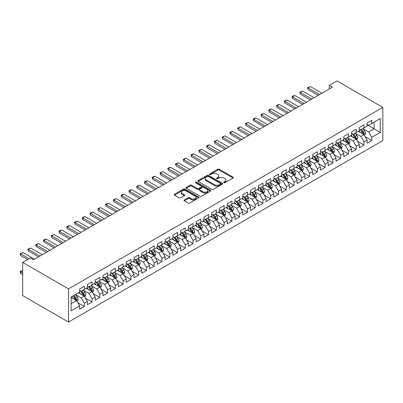 <?xml version="1.0" encoding="UTF-8"?>
<svg xmlns="http://www.w3.org/2000/svg" width="403" height="403" viewBox="0 0 403 403"><rect width="100%" height="100%" fill="white"/><g stroke="black" fill="none" stroke-linecap="round" stroke-linejoin="round"><path stroke-width="0.6" d="M223.846 182.72A0.756 0.438 0 0 0 224.914 182.72L233.015 178.04A1.078 0.625 0 0 0 233.332 177.602A1.078 0.625 0 0 0 233.015 177.164L219.287 169.235A1.078 0.625 0 0 0 217.766 169.235L209.661 173.915A0.756 0.438 0 0 0 209.439 174.222A0.756 0.438 0 0 0 209.661 174.529A0.756 0.438 0 0 0 210.729 174.529L211.776 173.925A3.451 1.995 0 0 1 216.658 173.925L217.801 174.585A3.451 1.995 0 0 1 218.814 175.995A3.451 1.995 0 0 1 217.801 177.406L216.754 178.01A0.756 0.438 0 0 0 216.532 178.317A0.756 0.438 0 0 0 216.754 178.625A0.756 0.438 0 0 0 217.822 178.625L218.869 178.02A3.451 1.995 0 0 1 223.751 178.02L224.894 178.68A3.451 1.995 0 0 1 225.907 180.091A3.451 1.995 0 0 1 224.894 181.496L223.846 182.106A0.756 0.438 0 0 0 223.625 182.413A0.756 0.438 0 0 0 223.846 182.72L223.846 182.106M184.287 199.969A1.078 0.625 0 0 0 183.97 200.407A1.078 0.625 0 0 0 184.287 200.845L188.141 203.072A1.078 0.625 0 0 0 189.662 203.072L198.664 197.873A1.078 0.625 0 0 0 198.976 197.435A1.078 0.625 0 0 0 198.664 196.996L184.937 189.072A1.078 0.625 0 0 0 183.41 189.072L174.413 194.266A1.078 0.625 0 0 0 174.096 194.704A1.078 0.625 0 0 0 174.413 195.148L179.063 197.833A1.078 0.625 0 0 0 180.589 197.833L184.438 195.606A1.078 0.625 0 0 0 184.755 195.168A1.078 0.625 0 0 0 184.438 194.73L182.136 193.395A2.886 1.667 0 0 1 181.29 192.216A2.886 1.667 0 0 1 183.068 190.679A2.886 1.667 0 0 1 186.211 191.042L195.248 196.256A2.886 1.667 0 0 1 196.095 197.435A2.886 1.667 0 0 1 194.311 198.976A2.886 1.667 0 0 1 191.168 198.614L189.662 197.742A1.078 0.625 0 0 0 188.141 197.742L184.287 199.969L184.287 200.845L188.141 198.639L188.141 197.742M22.689 262.408L68.525 288.87L68.525 322.062L22.689 295.601L22.689 262.408L30.457 257.925L33.565 259.718L332.354 87.214L329.246 85.421L329.246 89.008M329.246 85.421L337.014 80.938L382.85 107.4L68.525 288.87M211.852 189.38A1.078 0.625 0 0 0 213.378 189.38L222.375 184.181A1.078 0.625 0 0 0 222.693 183.743A1.078 0.625 0 0 0 222.375 183.305L208.653 175.381A1.078 0.625 0 0 0 207.127 175.381L198.13 180.574A1.078 0.625 0 0 0 197.813 181.012A1.078 0.625 0 0 0 198.13 181.456L211.852 189.38M195.798 182.881A0.756 0.438 0 0 1 196.563 182.987L196.563 182.091L210.522 190.151A1.078 0.625 0 0 1 210.834 190.589A1.078 0.625 0 0 1 210.522 191.027L201.52 196.226A1.078 0.625 0 0 1 199.999 196.226L186.272 188.302L186.272 187.42A1.078 0.625 0 0 0 185.954 187.858A1.078 0.625 0 0 0 186.272 188.302M186.272 187.42L190.12 185.194A1.078 0.625 0 0 1 191.647 185.194L197.213 188.408A1.078 0.625 0 0 0 198.739 188.408L201.293 186.937A1.078 0.625 0 0 0 201.611 186.493A1.078 0.625 0 0 0 201.293 186.055L195.495 182.71A0.756 0.438 0 0 1 195.279 182.403A0.756 0.438 0 0 1 195.742 182A0.756 0.438 0 0 1 196.563 182.091M68.525 322.062L382.85 140.592L382.85 107.4M367.078 124.759L374.07 128.794L374.07 122.154L380.286 118.568L371.742 123.499L371.742 120.316L367.078 123.006L367.078 126.194L363.969 127.988L363.969 124.804L359.31 127.494L359.31 130.678L356.202 132.471L356.202 129.287L351.542 131.977L351.542 135.161L348.434 136.96L348.434 133.771L343.774 136.466L343.774 139.65L340.666 141.443L340.666 138.259L336.006 140.949L336.006 144.133L332.898 145.926L332.898 142.743L328.233 145.433L328.233 148.616L325.13 150.415L325.13 147.226L320.466 149.921L320.466 153.105L317.357 154.898L317.357 151.714L312.698 154.404L312.698 157.588L309.59 159.381L309.59 156.198L304.93 158.888L304.93 162.077L301.822 163.87L301.822 160.686L297.162 163.376L297.162 166.56L294.054 168.353L294.054 165.17L289.394 167.86L289.394 171.043L286.286 172.842L286.286 169.653L281.621 172.348L281.621 175.532L278.513 177.325L278.513 174.141L273.854 176.831L273.854 180.015L270.745 181.808L270.745 178.625L266.086 181.315L266.086 184.498L262.978 186.297L262.978 183.108L258.318 185.803L258.318 188.987L255.21 190.78L255.21 187.596L250.55 190.287L250.55 193.47L247.442 195.264L247.442 192.08L242.777 194.77L242.777 197.959L239.674 199.752L239.674 196.568L235.009 199.258L235.009 202.442L231.901 204.235L231.901 201.052L227.242 203.742L227.242 206.925L224.133 208.719L224.133 205.535L219.474 208.23L219.474 211.414L216.366 213.207L216.366 210.023L211.706 212.713L211.706 215.897L208.598 217.691L208.598 214.507L203.933 217.197L203.933 220.381L200.83 222.179L200.83 218.99L196.165 221.685L196.165 224.869L193.057 226.662L193.057 223.479L188.397 226.169L188.397 229.352L185.289 231.146L185.289 227.962L180.63 230.652L180.63 233.841L177.522 235.634L177.522 232.45L172.862 235.14L172.862 238.324L169.754 240.117L169.754 236.934L165.094 239.624L165.094 242.808L161.986 244.601L161.986 241.417L157.321 244.112L157.321 247.296L154.213 249.089L154.213 245.906L149.553 248.596L149.553 251.779L146.445 253.573L146.445 250.389L141.785 253.079L141.785 256.263L138.677 258.061L138.677 254.872L134.018 257.567L134.018 260.751L130.91 262.544L130.91 259.361L126.25 262.051L126.25 265.234L123.142 267.028L123.142 263.844L118.477 266.534L118.477 269.723L115.374 271.516L115.374 268.333L110.709 271.023L110.709 274.206L107.601 276L107.601 272.816L102.941 275.506L102.941 278.69L99.833 280.483L99.833 277.299L95.173 279.989L95.173 283.178L92.065 284.971L92.065 281.788L87.406 284.478L87.406 287.661L84.298 289.455L84.298 286.271L79.638 288.961L79.638 292.145L71.089 297.082L71.089 310.894L79.638 305.963L76.53 300.578L71.089 297.439M380.286 118.568L380.286 132.38L371.742 137.317L368.634 131.932L363.002 128.683M365.178 136.713L371.742 140.501L371.742 137.317M371.742 140.501L367.078 143.191L367.078 140.007L363.969 141.801L360.866 136.421L355.234 133.166M357.406 141.196L363.969 144.984L363.969 141.801M363.969 144.984L359.31 147.679L359.31 144.491L356.202 146.289L353.093 140.904L347.462 137.655M349.638 145.679L356.202 149.473L356.202 146.289M356.202 149.473L351.542 152.163L351.542 148.979L348.434 150.772L345.326 145.387L339.694 142.138M341.87 150.168L348.434 153.956L348.434 150.772M348.434 153.956L343.774 156.646L343.774 153.462L340.666 155.256L337.558 149.876L331.926 146.621M334.102 154.651L340.666 158.439L340.666 155.256M340.666 158.439L336.006 161.135L336.006 157.951L332.898 159.744L329.79 154.359L324.158 151.11M326.334 159.135L332.898 162.928L332.898 159.744M332.898 162.928L328.233 165.618L328.233 162.434L325.13 164.228L322.022 158.847L316.39 155.593M318.561 163.623L325.13 167.411L325.13 164.228M325.13 167.411L320.466 170.101L320.466 166.918L317.357 168.711L314.254 163.331L308.617 160.077M310.794 168.106L317.357 171.9L317.357 168.711M317.357 171.9L312.698 174.59L312.698 171.406L309.59 173.199L306.481 167.814L300.85 164.565M303.026 172.595L309.59 176.383L309.59 173.199M309.59 176.383L304.93 179.073L304.93 175.889L301.822 177.683L298.714 172.303L293.082 169.048M295.258 177.078L301.822 180.866L301.822 177.683M301.822 180.866L297.162 183.561L297.162 180.373L294.054 182.171L290.946 176.786L285.314 173.537M287.49 181.562L294.054 185.355L294.054 182.171M294.054 185.355L289.394 188.045L289.394 184.861L286.286 186.654L283.178 181.269L277.546 178.02M279.722 186.05L286.286 189.838L286.286 186.654M286.286 189.838L281.621 192.528L281.621 189.345L278.513 191.138L275.41 185.758L269.773 182.504M271.949 190.533L278.513 194.322L278.513 191.138M278.513 194.322L273.854 197.017L273.854 193.828L270.745 195.626L267.637 190.241L262.005 186.992M264.182 195.017L270.745 198.81L270.745 195.626M270.745 198.81L266.086 201.5L266.086 198.316L262.978 200.11L259.87 194.73L254.238 191.475M256.414 199.505L262.978 203.293L262.978 200.11M262.978 203.293L258.318 205.983L258.318 202.8L255.21 204.593L252.102 199.213L246.47 195.959M248.646 203.989L255.21 207.782L255.21 204.593M255.21 207.782L250.55 210.472L250.55 207.288L247.442 209.081L244.334 203.696L238.702 200.447M240.878 208.477L247.442 212.265L247.442 209.081M247.442 212.265L242.777 214.955L242.777 211.771L239.674 213.565L236.566 208.185L230.934 204.931M233.105 212.96L239.674 216.749L239.674 213.565M239.674 216.749L235.009 219.444L235.009 216.255L231.901 218.048L228.793 212.668L223.161 209.419M225.337 217.444L231.901 221.237L231.901 218.048M231.901 221.237L227.242 223.927L227.242 220.743L224.133 222.537L221.025 217.152L215.393 213.902M217.57 221.932L224.133 225.72L224.133 222.537M224.133 225.72L219.474 228.41L219.474 225.227L216.366 227.02L213.258 221.64L207.626 218.386M209.802 226.415L216.366 230.204L216.366 227.02M216.366 230.204L211.706 232.899L211.706 229.71L208.598 231.508L205.49 226.123L199.858 222.874M202.034 230.899L208.598 234.692L208.598 231.508M208.598 234.692L203.933 237.382L203.933 234.198L200.83 235.992L197.722 230.612L192.09 227.357M194.261 235.387L200.83 239.175L200.83 235.992M200.83 239.175L196.165 241.865L196.165 238.682L193.057 240.475L189.954 235.095L184.317 231.841M186.493 239.871L193.057 243.664L193.057 240.475M193.057 243.664L188.397 246.354L188.397 243.17L185.289 244.964L182.181 239.578L176.549 236.329M178.725 244.359L185.289 248.147L185.289 244.964M185.289 248.147L180.63 250.837L180.63 247.654L177.522 249.447L174.413 244.067L168.781 240.813M170.958 248.842L177.522 252.631L177.522 249.447M177.522 252.631L172.862 255.321L172.862 252.137L169.754 253.93L166.646 248.55L161.014 245.296M163.19 253.326L169.754 257.119L169.754 253.93M169.754 257.119L165.094 259.809L165.094 256.625L161.986 258.419L158.878 253.034L153.246 249.784M155.422 257.814L161.986 261.602L161.986 258.419M161.986 261.602L157.321 264.292L157.321 261.109L154.213 262.902L151.11 257.522L145.478 254.268M147.649 262.298L154.213 266.086L154.213 262.902M154.213 266.086L149.553 268.781L149.553 265.592L146.445 267.39L143.337 262.005L137.705 258.756M139.881 266.781L146.445 270.574L146.445 267.39M146.445 270.574L141.785 273.264L141.785 270.081L138.677 271.874L135.569 266.494L129.937 263.24M132.113 271.269L138.677 275.058L138.677 271.874M138.677 275.058L134.018 277.748L134.018 274.564L130.91 276.357L127.801 270.977L122.169 267.723M124.346 275.753L130.91 279.546L130.91 276.357M130.91 279.546L126.25 282.236L126.25 279.052L123.142 280.846L120.034 275.461L114.402 272.211M116.578 280.241L123.142 284.029L123.142 280.846M123.142 284.029L118.477 286.719L118.477 283.536L115.374 285.329L112.266 279.949L106.634 276.695M108.805 284.725L115.374 288.513L115.374 285.329M115.374 288.513L110.709 291.203L110.709 288.019L107.601 289.812L104.498 284.432L98.861 281.178M101.037 289.208L107.601 293.001L107.601 289.812M107.601 293.001L102.941 295.691L102.941 292.507L99.833 294.301L96.725 288.916L91.093 285.667M93.269 293.696L99.833 297.485L99.833 294.301M99.833 297.485L95.173 300.175L95.173 296.991L92.065 298.784L88.957 293.404L83.325 290.15M85.501 298.18L92.065 301.968L92.065 298.784M92.065 301.968L87.406 304.663L87.406 301.474L84.298 303.273L81.189 297.888L75.557 294.638M77.734 302.663L84.298 306.456L84.298 303.273M84.298 306.456L79.638 309.146L79.638 305.963M79.638 290.351L81.189 291.248L84.298 289.455M71.089 303.721L76.53 300.578M87.406 285.868L88.957 286.765L92.065 284.971M81.189 297.888L84.298 296.094L78.55 292.774M87.406 301.474L84.298 296.094M95.173 281.385L96.725 282.281L99.833 280.483M88.957 293.404L92.065 291.611L86.318 288.291M95.173 296.991L92.065 291.611M102.941 276.896L104.498 277.793L107.601 276M96.725 288.916L99.833 287.122L94.085 283.803M102.941 292.507L99.833 287.122M110.709 272.413L112.266 273.31L115.374 271.516M104.498 284.432L107.601 282.639L101.853 279.319M110.709 288.019L107.601 282.639M118.477 267.924L120.034 268.821L123.142 267.028M112.266 279.949L115.374 278.151L109.621 274.836M118.477 283.536L115.374 278.151M126.25 263.441L127.801 264.338L130.91 262.544M120.034 275.461L123.142 273.667L117.394 270.348M126.25 279.052L123.142 273.667M134.018 258.958L135.569 259.854L138.677 258.061M127.801 270.977L130.91 269.184L125.162 265.864M134.018 274.564L130.91 269.184M141.785 254.469L143.337 255.366L146.445 253.573M135.569 266.494L138.677 264.695L132.93 261.376M141.785 270.081L138.677 264.695M149.553 249.986L151.11 250.883L154.213 249.089M143.337 262.005L146.445 260.212L140.697 256.892M149.553 265.592L146.445 260.212M157.321 245.503L158.878 246.399L161.986 244.601M151.11 257.522L154.213 255.729L148.465 252.409M157.321 261.109L154.213 255.729M165.094 241.014L166.646 241.911L169.754 240.117M158.878 253.034L161.986 251.24L156.233 247.921M165.094 256.625L161.986 251.24M172.862 236.531L174.413 237.427L177.522 235.634M166.646 248.55L169.754 246.757L164.006 243.437M172.862 252.137L169.754 246.757M180.63 232.042L182.181 232.944L185.289 231.146M174.413 244.067L177.522 242.268L171.774 238.954M180.63 247.654L177.522 242.268M188.397 227.559L189.954 228.456L193.057 226.662M182.181 239.578L185.289 237.785L179.542 234.465M188.397 243.17L185.289 237.785M196.165 223.076L197.722 223.972L200.83 222.179M189.954 235.095L193.057 233.302L187.309 229.982M196.165 238.682L193.057 233.302M203.933 218.587L205.49 219.484L208.598 217.691M197.722 230.612L200.83 228.813L195.077 225.494M203.933 234.198L200.83 228.813M211.706 214.104L213.258 215.001L216.366 213.207M205.49 226.123L208.598 224.33L202.85 221.01M211.706 229.71L208.598 224.33M219.474 209.62L221.025 210.517L224.133 208.719M213.258 221.64L216.366 219.847L210.618 216.527M219.474 225.227L216.366 219.847M227.242 205.132L228.793 206.029L231.901 204.235M221.025 217.152L224.133 215.358L218.386 212.038M227.242 220.743L224.133 215.358M235.009 200.649L236.566 201.545L239.674 199.752M228.793 212.668L231.901 210.875L226.154 207.555M235.009 216.255L231.901 210.875M242.777 196.16L244.334 197.062L247.442 195.264M236.566 208.185L239.674 206.391L233.921 203.072M242.777 211.771L239.674 206.391M250.55 191.677L252.102 192.574L255.21 190.78M244.334 203.696L247.442 201.903L241.689 198.583M250.55 207.288L247.442 201.903M258.318 187.194L259.87 188.09L262.978 186.297M252.102 199.213L255.21 197.42L249.462 194.1M258.318 202.8L255.21 197.42M266.086 182.705L267.637 183.602L270.745 181.808M259.87 194.73L262.978 192.931L257.23 189.617M266.086 198.316L262.978 192.931M273.854 178.222L275.41 179.118L278.513 177.325M267.637 190.241L270.745 188.448L264.998 185.128M273.854 193.828L270.745 188.448M281.621 173.738L283.178 174.635L286.286 172.842M275.41 185.758L278.513 183.964L272.766 180.645M281.621 189.345L278.513 183.964M289.394 169.25L290.946 170.147L294.054 168.353M283.178 181.269L286.286 179.476L280.533 176.156M289.394 184.861L286.286 179.476M297.162 164.767L298.714 165.663L301.822 163.87M290.946 176.786L294.054 174.993L288.306 171.673M297.162 180.373L294.054 174.993M304.93 160.278L306.481 161.18L309.59 159.381M298.714 172.303L301.822 170.509L296.074 167.19M304.93 175.889L301.822 170.509M312.698 155.795L314.254 156.691L317.357 154.898M306.481 167.814L309.59 166.021L303.842 162.701M312.698 171.406L309.59 166.021M320.466 151.311L322.022 152.208L325.13 150.415M314.254 163.331L317.357 161.538L311.61 158.218M320.466 166.918L317.357 161.538M328.233 146.823L329.79 147.72L332.898 145.926M322.022 158.847L325.13 157.049L319.377 153.734M328.233 162.434L325.13 157.049M336.006 142.34L337.558 143.236L340.666 141.443M329.79 154.359L332.898 152.566L327.15 149.246M336.006 157.951L332.898 152.566M343.774 137.856L345.326 138.753L348.434 136.96M337.558 149.876L340.666 148.082L334.918 144.763M343.774 153.462L340.666 148.082M351.542 133.368L353.093 134.264L356.202 132.471M345.326 145.387L348.434 143.594L342.686 140.274M351.542 148.979L348.434 143.594M359.31 128.884L360.866 129.781L363.969 127.988M353.093 140.904L356.202 139.111L350.454 135.791M359.31 144.491L356.202 139.111M367.078 124.396L368.634 125.298L371.742 123.499M360.866 136.421L363.969 134.627L358.222 131.307M367.078 140.007L363.969 134.627M368.634 131.932L374.07 128.794L380.286 132.38M224.149 182.826L224.894 182.393A3.451 1.995 0 0 0 225.907 180.987L225.907 180.091M218.814 175.995L218.814 176.892A3.451 1.995 0 0 1 217.801 178.302L217.056 178.731M233.015 177.164L233.015 178.04L219.287 170.131A1.078 0.625 0 0 0 217.766 170.131L209.963 174.635M222.365 184.191L208.653 176.277A1.078 0.625 0 0 0 207.127 176.277L198.145 181.461M220.471 184.05A0.756 0.438 0 0 0 220.693 183.743A0.756 0.438 0 0 0 220.471 183.436L208.422 176.479A0.756 0.438 0 0 0 207.354 176.479L206.25 177.119A3.451 1.995 0 0 0 205.238 178.524A3.451 1.995 0 0 0 206.25 179.934L214.487 184.69A3.451 1.995 0 0 0 219.363 184.69L220.471 184.05L220.471 184.947A0.756 0.438 0 0 0 220.693 184.639L220.693 183.743M205.238 178.524L205.238 179.426A3.451 1.995 0 0 0 206.25 180.831L206.25 179.934M220.471 184.947L219.363 185.587A3.451 1.995 0 0 1 214.487 185.587L206.25 180.831M186.287 188.307L190.12 186.095L190.12 185.194M201.611 186.493L201.611 187.39A1.078 0.625 0 0 1 201.293 187.833L198.739 189.309A1.078 0.625 0 0 1 197.213 189.309L191.647 186.095A1.078 0.625 0 0 0 190.12 186.095M196.563 182.987L210.507 191.037M202.991 191.742A2.886 1.667 0 0 0 206.135 192.105A2.886 1.667 0 0 0 207.913 190.569A2.886 1.667 0 0 0 207.071 189.39L203.888 187.551A1.078 0.625 0 0 0 202.361 187.551L199.807 189.027A1.078 0.625 0 0 0 199.49 189.465A1.078 0.625 0 0 0 199.807 189.909L202.991 191.742L202.991 192.644A2.886 1.667 0 0 0 206.135 193.002A2.886 1.667 0 0 0 207.913 191.465L207.913 190.569M199.49 189.465L199.49 190.362A1.078 0.625 0 0 0 199.807 190.805L199.807 189.909M202.991 192.644L199.807 190.805M196.095 197.435L196.095 198.331A2.886 1.667 0 0 1 194.311 199.873A2.886 1.667 0 0 1 191.168 199.51L189.662 198.639A1.078 0.625 0 0 0 188.141 198.639M181.29 192.216L181.29 193.118A2.886 1.667 0 0 0 182.136 194.291L182.136 193.395M184.428 195.616L182.136 194.291M198.664 196.996L198.664 197.873L184.937 189.969A1.078 0.625 0 0 0 183.41 189.969L174.428 195.153L174.413 194.266M364.549 135.62L365.511 133.272A2.912 1.683 -120 0 0 364.579 130.789L362.932 128.587M360.302 132.506L359.048 130.829M363.425 134.31L363.939 133.393A2.912 1.683 -120 0 0 363.103 131.645L361.456 129.439M360.514 129.58L362.549 132.3A1.481 0.856 60 0 1 362.821 132.748L363.939 133.393M360 129.282L362.171 132.179A2.912 1.683 60 0 1 363.007 133.932L363.063 134.103M319.614 94.569L308.023 87.879L308.023 89.496L307.595 87.632L310.35 86.534L321.942 93.224M318.214 95.38L308.023 89.496M310.35 86.534L308.023 87.879L307.595 87.632M356.776 140.108L357.743 137.755A2.912 1.683 -120 0 0 356.811 135.277L355.164 133.076M352.529 136.99L351.275 135.317M355.653 138.793L356.171 137.881A2.912 1.683 -120 0 0 355.335 136.128L353.688 133.927M352.746 134.063L354.781 136.783A1.481 0.856 60 0 1 355.053 137.237L356.171 137.881M352.232 133.766L354.403 136.667A2.912 1.683 60 0 1 355.239 138.415L355.295 138.587M349.008 144.591L349.97 142.239A2.912 1.683 -120 0 0 349.043 139.76L347.391 137.559M344.761 141.478L343.507 139.801M347.885 143.277L348.399 142.365A2.912 1.683 -120 0 0 347.567 140.612L345.915 138.41M344.973 138.546L347.013 141.267A1.481 0.856 60 0 1 347.28 141.72L348.399 142.365M344.464 138.254L346.635 141.151A2.912 1.683 60 0 1 347.467 142.904L347.527 143.07M311.841 99.057L300.25 92.363L300.25 93.98L299.827 92.116L302.582 91.018L314.174 97.712M310.446 99.863L300.25 93.98M302.582 91.018L300.25 92.363L299.827 92.116M304.074 103.541L292.482 96.851L292.482 98.463L292.054 96.604L293.223 95.929L294.815 95.506L306.406 102.196M302.678 104.347L292.482 98.463M294.815 95.506L292.482 96.851L292.054 96.604M341.24 149.075L342.202 146.727A2.912 1.683 -120 0 0 341.276 144.249L339.623 142.042M336.994 145.962L335.739 144.284M340.117 147.765L340.631 146.848A2.912 1.683 -120 0 0 339.8 145.1L338.147 142.894M337.205 143.035L339.245 145.755A1.481 0.856 60 0 1 339.512 146.203L340.631 146.848M336.696 142.738L338.868 145.639A2.912 1.683 60 0 1 339.699 147.387L339.759 147.558M333.472 153.563L334.435 151.211A2.912 1.683 -120 0 0 333.508 148.732L331.855 146.531M329.226 150.445L327.971 148.772M332.349 152.248L332.863 151.337A2.912 1.683 -120 0 0 332.032 149.584L330.379 147.382M329.437 147.518L331.478 150.238A1.481 0.856 60 0 1 331.745 150.692L332.863 151.337M328.924 147.221L331.1 150.123A2.912 1.683 60 0 1 331.931 151.876L331.991 152.042M296.306 108.029L284.714 101.334L284.714 102.951L284.286 101.088L287.047 99.989L298.638 106.679M294.905 108.835L284.714 102.951M287.047 99.989L284.714 101.334L284.286 101.088M288.538 112.513L276.947 105.823L276.947 107.435L276.518 105.576L277.682 104.901L279.279 104.473L290.87 111.168M287.138 113.319L276.947 107.435M279.279 104.473L276.947 105.823L276.518 105.576M325.705 158.047L326.667 155.694A2.912 1.683 -120 0 0 325.735 153.216L324.088 151.014M321.458 154.933L320.204 153.256M324.581 156.737L325.095 155.82A2.912 1.683 -120 0 0 324.259 154.072L322.612 151.866M321.67 152.002L323.705 154.727A1.481 0.856 60 0 1 323.977 155.175L325.095 155.82M321.156 151.709L323.327 154.606A2.912 1.683 60 0 1 324.163 156.359L324.219 156.525M280.77 116.996L269.179 110.306L269.179 111.918L268.751 110.059L269.914 109.384L271.506 108.961L283.097 115.651M279.37 117.807L269.179 111.918M271.506 108.961L269.179 110.306L268.751 110.059M317.937 162.53L318.899 160.182A2.912 1.683 -120 0 0 317.967 157.704L316.32 155.498M313.69 159.417L312.436 157.744M316.808 161.22L317.327 160.308A2.912 1.683 -120 0 0 316.491 158.555L314.844 156.354M313.902 156.49L315.937 159.21A1.481 0.856 60 0 1 316.209 159.659L317.327 160.308M313.388 156.193L315.559 159.094A2.912 1.683 60 0 1 316.395 160.842L316.451 161.014M272.997 121.484L261.411 114.79L261.411 116.407L260.983 114.543L263.738 113.445L275.33 120.139M271.602 122.29L261.411 116.407M263.738 113.445L261.411 114.79L260.983 114.543M310.164 167.018L311.126 164.666A2.912 1.683 -120 0 0 310.199 162.187L308.547 159.986M305.917 163.9L304.663 162.228M309.041 165.704L309.554 164.792A2.912 1.683 -120 0 0 308.723 163.039L307.071 160.837M306.129 160.973L308.169 163.694A1.481 0.856 60 0 1 308.441 164.147L309.554 164.792M305.62 160.676L307.791 163.578A2.912 1.683 60 0 1 308.622 165.331L308.683 165.497M302.396 171.502L303.358 169.154A2.912 1.683 -120 0 0 302.431 166.671L300.779 164.469M298.149 168.389L296.895 166.711M301.273 170.192L301.787 169.275A2.912 1.683 -120 0 0 300.955 167.527L299.303 165.321M298.361 165.462L300.401 168.182A1.481 0.856 60 0 1 300.668 168.63L301.787 169.275M297.852 165.165L300.023 168.061A2.912 1.683 60 0 1 300.855 169.814L300.915 169.985M294.628 175.99L295.59 173.638A2.912 1.683 -120 0 0 294.664 171.159L293.011 168.958M290.382 172.872L289.127 171.199M293.505 174.675L294.019 173.764A2.912 1.683 -120 0 0 293.188 172.01L291.535 169.809M290.593 169.945L292.633 172.665A1.481 0.856 60 0 1 292.9 173.119L294.019 173.764M290.079 169.648L292.256 172.549A2.912 1.683 60 0 1 293.087 174.298L293.147 174.469M286.86 180.473L287.823 178.121A2.912 1.683 -120 0 0 286.891 175.643L285.243 173.441M282.614 177.355L281.359 175.683M285.737 179.159L286.251 178.247A2.912 1.683 -120 0 0 285.415 176.494L283.767 174.292M282.825 174.428L284.866 177.149A1.481 0.856 60 0 1 285.133 177.602L286.251 178.247M282.312 174.136L284.483 177.033A2.912 1.683 60 0 1 285.319 178.786L285.379 178.952M279.093 184.957L280.055 182.609A2.912 1.683 -120 0 0 279.123 180.131L277.476 177.924M274.846 181.844L273.592 180.166M277.969 183.647L278.483 182.73A2.912 1.683 -120 0 0 277.647 180.982L276 178.776M275.058 178.917L277.093 181.637A1.481 0.856 60 0 1 277.365 182.085L278.483 182.73M274.544 178.62L276.715 181.521A2.912 1.683 60 0 1 277.551 183.269L277.607 183.441M271.32 189.445L272.287 187.093A2.912 1.683 -120 0 0 271.355 184.614L269.708 182.413M267.073 186.327L265.819 184.655M270.196 188.13L270.715 187.219A2.912 1.683 -120 0 0 269.879 185.466L268.227 183.264M267.285 183.4L269.325 186.121A1.481 0.856 60 0 1 269.597 186.574L270.715 187.219M266.776 183.103L268.947 186.005A2.912 1.683 60 0 1 269.778 187.758L269.839 187.924M263.552 193.929L264.514 191.576A2.912 1.683 -120 0 0 263.587 189.098L261.935 186.896M259.305 190.815L258.051 189.138M262.429 192.619L262.942 191.702A2.912 1.683 -120 0 0 262.111 189.949L260.459 187.748M259.517 187.884L261.557 190.609A1.481 0.856 60 0 1 261.824 191.057L262.942 191.702M259.008 187.591L261.179 190.488A2.912 1.683 60 0 1 262.01 192.241L262.071 192.407M255.784 198.412L256.746 196.065A2.912 1.683 -120 0 0 255.819 193.586L254.167 191.38M251.537 195.299L250.283 193.626M254.661 197.102L255.175 196.185A2.912 1.683 -120 0 0 254.343 194.437L252.691 192.236M251.749 192.372L253.789 195.092A1.481 0.856 60 0 1 254.056 195.541L255.175 196.185M251.235 192.075L253.411 194.976A2.912 1.683 60 0 1 254.243 196.724L254.303 196.896M248.016 202.9L248.978 200.548A2.912 1.683 -120 0 0 248.052 198.069L246.399 195.868M243.77 199.782L242.515 198.11M246.893 201.586L247.407 200.674A2.912 1.683 -120 0 0 246.576 198.921L244.923 196.719M243.981 196.855L246.021 199.576A1.481 0.856 60 0 1 246.288 200.029L247.407 200.674M243.467 196.558L245.639 199.46A2.912 1.683 60 0 1 246.475 201.213L246.535 201.379M265.229 125.968L253.638 119.278L253.638 120.89L253.215 119.031L254.379 118.356L255.97 117.933L267.562 124.623M263.834 126.774L253.638 120.89M255.97 117.933L253.638 119.278L253.215 119.031M257.462 130.451L245.87 123.761L245.87 125.378L245.442 123.514L248.203 122.416L259.794 129.106M256.066 131.262L245.87 125.378M248.203 122.416L245.87 123.761L245.442 123.514M249.694 134.94L238.102 128.245L238.102 129.862L237.674 127.998L240.435 126.9L252.026 133.595M248.293 135.746L238.102 129.862M240.435 126.9L238.102 128.245L237.674 127.998M241.926 139.423L230.335 132.733L230.335 134.345L229.906 132.486L231.07 131.811L232.662 131.388L244.253 138.078M240.526 140.229L230.335 134.345M232.662 131.388L230.335 132.733L229.906 132.486M234.158 143.911L222.567 137.216L222.567 138.834L222.139 136.97L224.894 135.871L236.485 142.561M232.758 144.717L222.567 138.834M224.894 135.871L222.567 137.216L222.139 136.97M226.385 148.395L214.794 141.705L214.794 143.317L214.371 141.458L215.534 140.783L217.126 140.355L228.718 147.05M224.99 149.201L214.794 143.317M217.126 140.355L214.794 141.705L214.371 141.458M218.617 152.878L207.026 146.188L207.026 147.8L206.598 145.941L207.767 145.266L209.359 144.843L220.95 151.533M217.222 153.689L207.026 147.8M209.359 144.843L207.026 146.188L206.598 145.941M210.85 157.366L199.258 150.672L199.258 152.289L198.83 150.425L201.591 149.327L213.182 156.021M209.449 158.172L199.258 152.289M201.591 149.327L199.258 150.672L198.83 150.425M203.082 161.85L191.49 155.16L191.49 156.772L191.062 154.913L192.226 154.238L193.823 153.815L205.409 160.505M201.681 162.656L191.49 156.772M193.823 153.815L191.49 155.16L191.062 154.913M240.248 207.384L241.211 205.036A2.912 1.683 -120 0 0 240.279 202.553L238.631 200.351M236.002 204.271L234.748 202.593M239.125 206.074L239.639 205.157A2.912 1.683 -120 0 0 238.803 203.409L237.155 201.203M236.213 201.344L238.249 204.064A1.481 0.856 60 0 1 238.521 204.512L239.639 205.157M235.7 201.047L237.871 203.943A2.912 1.683 60 0 1 238.707 205.696L238.762 205.868M195.314 166.333L183.723 159.643L183.723 161.26L183.294 159.397L184.458 158.722L186.05 158.298L197.641 164.988M193.914 167.144L183.723 161.26M186.05 158.298L183.723 159.643L183.294 159.397M232.476 211.872L233.443 209.52A2.912 1.683 -120 0 0 232.511 207.041L230.864 204.835M228.234 208.754L226.975 207.082M231.352 210.557L231.871 209.646A2.912 1.683 -120 0 0 231.035 207.893L229.388 205.691M228.446 205.827L230.481 208.547A1.481 0.856 60 0 1 230.753 208.996L231.871 209.646M227.932 205.53L230.103 208.432A2.912 1.683 60 0 1 230.939 210.18L230.995 210.351M187.541 170.822L175.955 164.127L175.955 165.744L175.527 163.88L178.282 162.782L189.873 169.477M186.146 171.628L175.955 165.744M178.282 162.782L175.955 164.127L175.527 163.88M224.708 216.356L225.67 214.003A2.912 1.683 -120 0 0 224.743 211.525L223.091 209.323M220.461 213.237L219.207 211.565M223.584 215.041L224.098 214.129A2.912 1.683 -120 0 0 223.267 212.376L221.615 210.175M220.673 210.311L222.713 213.031A1.481 0.856 60 0 1 222.985 213.484L224.098 214.129M220.164 210.018L222.335 212.915A2.912 1.683 60 0 1 223.166 214.668L223.227 214.834M179.773 175.305L168.182 168.615L168.182 170.227L167.759 168.368L168.922 167.693L170.514 167.27L182.106 173.96M178.378 176.111L168.182 170.227M170.514 167.27L168.182 168.615L167.759 168.368M216.94 220.839L217.902 218.491A2.912 1.683 -120 0 0 216.975 216.013L215.323 213.807M212.693 217.726L211.439 216.048M215.817 219.529L216.33 218.612A2.912 1.683 -120 0 0 215.499 216.864L213.847 214.658M212.905 214.799L214.945 217.519A1.481 0.856 60 0 1 215.212 217.968L216.33 218.612M212.396 214.502L214.567 217.403A2.912 1.683 60 0 1 215.398 219.151L215.459 219.323M172.005 179.793L160.414 173.099L160.414 174.716L159.986 172.852L162.747 171.754L174.338 178.443M170.605 180.599L160.414 174.716M162.747 171.754L160.414 173.099L159.986 172.852M209.172 225.327L210.134 222.975A2.912 1.683 -120 0 0 209.207 220.496L207.555 218.295M204.926 222.209L203.671 220.537M208.049 224.013L208.563 223.101A2.912 1.683 -120 0 0 207.731 221.348L206.079 219.146M205.137 219.282L207.177 222.003A1.481 0.856 60 0 1 207.444 222.456L208.563 223.101M204.623 218.985L206.799 221.887A2.912 1.683 60 0 1 207.631 223.64L207.691 223.806M164.238 184.277L152.646 177.587L152.646 179.199L152.218 177.34L153.382 176.665L154.979 176.237L166.57 182.932M162.837 185.083L152.646 179.199M154.979 176.237L152.646 177.587L152.218 177.34M201.404 229.811L202.366 227.458A2.912 1.683 -120 0 0 201.435 224.98L199.787 222.778M197.158 226.698L195.903 225.02M200.281 228.496L200.795 227.584A2.912 1.683 -120 0 0 199.959 225.831L198.311 223.63M197.369 223.766L199.404 226.491A1.481 0.856 60 0 1 199.676 226.939L200.795 227.584M196.855 223.474L199.027 226.37A2.912 1.683 60 0 1 199.863 228.123L199.923 228.289M156.47 188.76L144.879 182.07L144.879 183.682L144.45 181.824L145.614 181.149L147.206 180.725L158.797 187.415M155.069 189.571L144.879 183.682M147.206 180.725L144.879 182.07L144.45 181.824M193.636 234.294L194.599 231.947A2.912 1.683 -120 0 0 193.667 229.468L192.019 227.262M189.39 231.181L188.136 229.509M192.508 232.984L193.027 232.068A2.912 1.683 -120 0 0 192.191 230.32L190.543 228.118M189.601 228.254L191.637 230.974A1.481 0.856 60 0 1 191.909 231.423L193.027 232.068M189.088 227.957L191.259 230.859A2.912 1.683 60 0 1 192.095 232.607L192.15 232.778M148.702 193.249L137.111 186.554L137.111 188.171L136.682 186.307L139.438 185.209L151.029 191.904M147.302 194.055L137.111 188.171M139.438 185.209L137.111 186.554L136.682 186.307M185.864 238.783L186.831 236.43A2.912 1.683 -120 0 0 185.899 233.952L184.247 231.75M181.617 235.664L180.363 233.992M184.74 237.468L185.259 236.556A2.912 1.683 -120 0 0 184.423 234.803L182.771 232.602M181.829 232.738L183.869 235.458A1.481 0.856 60 0 1 184.141 235.911L185.259 236.556M181.32 232.44L183.491 235.342A2.912 1.683 60 0 1 184.322 237.095L184.383 237.261M140.929 197.732L129.338 191.042L129.338 192.654L128.915 190.795L130.078 190.12L131.67 189.697L143.261 196.387M139.534 198.538L129.338 192.654M131.67 189.697L129.338 191.042L128.915 190.795M178.096 243.266L179.058 240.918A2.912 1.683 -120 0 0 178.131 238.435L176.479 236.234M173.849 240.153L172.595 238.475M176.972 241.956L177.486 241.039A2.912 1.683 -120 0 0 176.655 239.291L175.003 237.085M174.061 237.226L176.101 239.946A1.481 0.856 60 0 1 176.368 240.395L177.486 241.039M173.552 236.929L175.723 239.825A2.912 1.683 60 0 1 176.554 241.578L176.615 241.75M133.161 202.215L121.57 195.526L121.57 197.143L121.142 195.279L122.311 194.604L123.902 194.181L135.494 200.87M131.766 203.026L121.57 197.143M123.902 194.181L121.57 195.526L121.142 195.279M170.328 247.754L171.29 245.402A2.912 1.683 -120 0 0 170.363 242.923L168.711 240.717M166.081 244.636L164.827 242.964M169.205 246.44L169.718 245.528A2.912 1.683 -120 0 0 168.887 243.775L167.235 241.573M166.293 241.709L168.333 244.43A1.481 0.856 60 0 1 168.6 244.878L169.718 245.528M165.779 241.412L167.955 244.314A2.912 1.683 60 0 1 168.786 246.062L168.847 246.233M125.393 206.704L113.802 200.009L113.802 201.626L113.374 199.762L116.135 198.664L127.726 205.359M123.993 207.51L113.802 201.626M116.135 198.664L113.802 200.009L113.374 199.762M162.56 252.238L163.522 249.885A2.912 1.683 -120 0 0 162.595 247.407L160.943 245.205M158.314 249.119L157.059 247.447M161.437 250.923L161.951 250.011A2.912 1.683 -120 0 0 161.119 248.258L159.467 246.057M158.525 246.193L160.565 248.913A1.481 0.856 60 0 1 160.832 249.366L161.951 250.011M158.011 245.901L160.182 248.797A2.912 1.683 60 0 1 161.019 250.55L161.079 250.716M117.626 211.187L106.034 204.497L106.034 206.109L105.606 204.25L106.77 203.575L108.367 203.152L119.953 209.842M116.225 211.993L106.034 206.109M108.367 203.152L106.034 204.497L105.606 204.25M154.792 256.721L155.754 254.374A2.912 1.683 -120 0 0 154.823 251.895L153.175 249.689M150.546 253.608L149.291 251.93M153.669 255.411L154.183 254.495A2.912 1.683 -120 0 0 153.347 252.746L151.699 250.54M150.757 250.681L152.792 253.401A1.481 0.856 60 0 1 153.064 253.85L154.183 254.495M150.243 250.384L152.415 253.286A2.912 1.683 60 0 1 153.251 255.034L153.306 255.205M109.858 215.676L98.267 208.981L98.267 210.598L97.838 208.734L100.594 207.636L112.185 214.325M108.457 216.482L98.267 210.598M100.594 207.636L98.267 208.981L97.838 208.734M147.019 261.209L147.987 258.857A2.912 1.683 -120 0 0 147.055 256.379L145.407 254.177M142.773 258.091L141.518 256.419M145.896 259.895L146.415 258.983A2.912 1.683 -120 0 0 145.579 257.23L143.931 255.028M142.989 255.164L145.025 257.885A1.481 0.856 60 0 1 145.297 258.338L146.415 258.983M142.476 254.867L144.647 257.769A2.912 1.683 60 0 1 145.483 259.522L145.538 259.688M102.085 220.159L90.494 213.464L90.494 215.081L90.071 213.222L91.234 212.547L92.826 212.119L104.417 218.814M100.69 220.965L90.494 215.081M92.826 212.119L90.494 213.464L90.071 213.222M139.252 265.693L140.214 263.34A2.912 1.683 -120 0 0 139.287 260.862L137.635 258.661M135.005 262.58L133.751 260.902M138.128 264.378L138.642 263.466A2.912 1.683 -120 0 0 137.811 261.713L136.159 259.512M135.217 259.648L137.257 262.373A1.481 0.856 60 0 1 137.524 262.821L138.642 263.466M134.708 259.356L136.879 262.252A2.912 1.683 60 0 1 137.71 264.005L137.771 264.172M94.317 224.642L82.726 217.952L82.726 219.564L82.298 217.706L83.466 217.031L85.058 216.607L96.649 223.297M92.922 225.453L82.726 219.564M85.058 216.607L82.726 217.952L82.298 217.706M131.484 270.176L132.446 267.829A2.912 1.683 -120 0 0 131.519 265.35L129.867 263.144M127.237 267.063L125.983 265.391M130.36 268.866L130.874 267.95A2.912 1.683 -120 0 0 130.043 266.202L128.391 264M127.449 264.136L129.489 266.857A1.481 0.856 60 0 1 129.756 267.305L130.874 267.95M126.94 263.839L129.111 266.741A2.912 1.683 60 0 1 129.942 268.489L130.003 268.66M86.549 229.131L74.958 222.436L74.958 224.053L74.53 222.189L77.29 221.091L88.882 227.786M85.149 229.937L74.958 224.053M77.29 221.091L74.958 222.436L74.53 222.189M123.716 274.665L124.678 272.312A2.912 1.683 -120 0 0 123.751 269.834L122.099 267.632M119.469 271.546L118.215 269.874M122.593 273.35L123.106 272.438A2.912 1.683 -120 0 0 122.275 270.685L120.623 268.484M119.681 268.62L121.721 271.34A1.481 0.856 60 0 1 121.988 271.793L123.106 272.438M119.167 268.322L121.343 271.224A2.912 1.683 60 0 1 122.174 272.977L122.235 273.143M78.781 233.614L67.19 226.924L67.19 228.536L66.762 226.677L67.926 226.002L69.523 225.574L81.114 232.269M77.381 234.42L67.19 228.536M69.523 225.574L67.19 226.924L66.762 226.677M115.948 279.148L116.91 276.801A2.912 1.683 -120 0 0 115.978 274.317L114.331 272.116M111.702 276.035L110.447 274.357M114.825 277.838L115.339 276.921A2.912 1.683 -120 0 0 114.502 275.173L112.855 272.967M111.913 273.103L113.948 275.828A1.481 0.856 60 0 1 114.22 276.277L115.339 276.921M111.399 272.811L113.57 275.707A2.912 1.683 60 0 1 114.407 277.46L114.462 277.627M71.014 238.097L59.422 231.408L59.422 233.025L58.994 231.161L60.158 230.486L61.75 230.063L73.341 236.752M69.613 238.908L59.422 233.025M61.75 230.063L59.422 231.408L58.994 231.161M108.18 283.636L109.142 281.284A2.912 1.683 -120 0 0 108.211 278.805L106.563 276.599M103.934 280.518L102.679 278.846M107.052 282.322L107.571 281.41A2.912 1.683 -120 0 0 106.735 279.657L105.087 277.455M104.145 277.591L106.18 280.312A1.481 0.856 60 0 1 106.452 280.76L107.571 281.41M103.631 277.294L105.803 280.196A2.912 1.683 60 0 1 106.639 281.944L106.694 282.115M63.241 242.586L51.655 235.891L51.655 237.508L51.226 235.644L53.982 234.546L65.573 241.241M61.845 243.392L51.655 237.508M53.982 234.546L51.655 235.891L51.226 235.644M100.407 288.12L101.37 285.767A2.912 1.683 -120 0 0 100.443 283.289L98.79 281.087M96.161 285.002L94.907 283.329M99.284 286.805L99.798 285.893A2.912 1.683 -120 0 0 98.967 284.14L97.314 281.939M96.372 282.075L98.413 284.795A1.481 0.856 60 0 1 98.685 285.248L99.798 285.893M95.864 281.783L98.035 284.679A2.912 1.683 60 0 1 98.866 286.432L98.926 286.598M55.473 247.069L43.882 240.379L43.882 241.991L43.459 240.133L44.622 239.458L46.214 239.034L57.805 245.724M54.078 247.875L43.882 241.991M46.214 239.034L43.882 240.379L43.459 240.133M92.64 292.603L93.602 290.256A2.912 1.683 -120 0 0 92.675 287.777L91.023 285.571M88.393 289.49L87.139 287.813M91.516 291.293L92.03 290.377A2.912 1.683 -120 0 0 91.199 288.629L89.547 286.422M88.605 286.563L90.645 289.283A1.481 0.856 60 0 1 90.912 289.732L92.03 290.377M88.096 286.266L90.267 289.168A2.912 1.683 60 0 1 91.098 290.916L91.159 291.087M47.705 251.558L36.114 244.863L36.114 246.48L35.686 244.616L38.446 243.518L50.037 250.208M46.31 252.364L36.114 246.48M38.446 243.518L36.114 244.863L35.686 244.616M84.872 297.092L85.834 294.739A2.912 1.683 -120 0 0 84.907 292.261L83.255 290.059M80.625 293.973L79.371 292.301M83.748 295.777L84.262 294.865A2.912 1.683 -120 0 0 83.431 293.112L81.779 290.911M80.837 291.047L82.877 293.767A1.481 0.856 60 0 1 83.144 294.22L84.262 294.865M80.323 290.749L82.499 293.651A2.912 1.683 60 0 1 83.33 295.404L83.391 295.57M39.937 256.041L28.346 249.346L28.346 250.963L27.918 249.099L30.678 248.001L42.27 254.696M38.537 256.847L28.346 250.963M30.678 248.001L28.346 249.346L27.918 249.099M77.104 301.575L78.066 299.222A2.912 1.683 -120 0 0 77.134 296.744L75.487 294.543M72.857 298.462L71.603 296.784M75.981 300.26L76.494 299.348A2.912 1.683 -120 0 0 75.658 297.595L74.011 295.394M73.281 295.817L75.104 298.255A1.481 0.856 60 0 1 75.376 298.704L76.494 299.348M73.079 295.933L74.726 298.134A2.912 1.683 60 0 1 75.562 299.887L75.623 300.054M22.689 270.554L20.578 271.773L22.689 272.997M20.578 273.39L20.15 271.798L20.15 271.526L20.578 271.773L20.578 273.39L22.689 274.609M20.15 271.526L22.689 270.489M29.061 258.731L20.578 253.835L20.578 255.447L20.15 253.588L22.906 252.49L34.497 259.179M27.661 259.537L20.578 255.447M22.906 252.49L20.578 253.835L20.15 253.588M224.894 182.393L224.894 181.496M216.754 178.625L216.754 178.01M217.801 178.302L217.801 177.406M209.661 174.529L209.661 173.915M217.766 170.131L217.766 169.235M219.287 170.131L219.287 169.235M198.13 181.456L198.13 180.574M207.127 176.277L207.127 175.381M208.653 176.277L208.653 175.381M222.375 184.181L222.375 183.305M214.487 185.587L214.487 184.69M219.363 185.587L219.363 184.69M191.647 186.095L191.647 185.194M197.213 189.309L197.213 188.408M198.739 189.309L198.739 188.408M201.293 187.833L201.293 186.937M210.522 191.027L210.522 190.151M189.662 198.639L189.662 197.742M191.168 199.51L191.168 198.614M184.438 195.606L184.438 194.73M183.41 189.969L183.41 189.072M184.937 189.969L184.937 189.072M363.607 134.416L365.491 133.328M363.103 131.645L364.579 130.789M360.957 132.884L362.171 132.179M355.839 138.899L357.723 137.811M355.335 136.128L356.811 135.277M353.189 137.368L354.403 136.667M348.071 143.382L349.955 142.299M347.567 140.612L349.043 139.76M345.416 141.856L346.635 141.151M340.298 147.871L342.182 146.783M339.8 145.1L341.276 144.249M337.649 146.339L338.868 145.639M332.53 152.354L334.414 151.266M332.032 149.584L333.508 148.732M329.881 150.823L331.1 150.123M324.763 156.843L326.647 155.754M324.259 154.072L325.735 153.216M322.113 155.311L323.327 154.606M316.995 161.326L318.879 160.238M316.491 158.555L317.967 157.704M314.345 159.795L315.559 159.094M309.227 165.809L311.111 164.721M308.723 163.039L310.199 162.187M306.577 164.283L307.791 163.578M301.459 170.298L303.343 169.21M300.955 167.527L302.431 166.671M298.804 168.766L300.023 168.061M293.686 174.781L295.57 173.693M293.188 172.01L294.664 171.159M291.037 173.25L292.256 172.549M285.918 179.264L287.802 178.181M285.415 176.494L286.891 175.643M283.269 177.738L284.483 177.033M278.151 183.753L280.035 182.665M277.647 180.982L279.123 180.131M275.501 182.221L276.715 181.521M270.383 188.236L272.267 187.148M269.879 185.466L271.355 184.614M267.733 186.705L268.947 186.005M262.615 192.725L264.499 191.637M262.111 189.949L263.587 189.098M259.96 191.193L261.179 190.488M254.842 197.208L256.726 196.12M254.343 194.437L255.819 193.586M252.192 195.677L253.411 194.976M247.074 201.691L248.958 200.603M246.576 198.921L248.052 198.069M244.425 200.16L245.639 199.46M239.306 206.18L241.19 205.092M238.803 203.409L240.279 202.553M236.657 204.648L237.871 203.943M231.539 210.663L233.423 209.575M231.035 207.893L232.511 207.041M228.889 209.132L230.103 208.432M223.771 215.147L225.655 214.064M223.267 212.376L224.743 211.525M221.116 213.62L222.335 212.915M215.998 219.635L217.882 218.547M215.499 216.864L216.975 216.013M213.348 218.104L214.567 217.403M208.23 224.118L210.114 223.03M207.731 221.348L209.207 220.496M205.58 222.587L206.799 221.887M200.462 228.607L202.346 227.519M199.959 225.831L201.435 224.98M197.813 227.075L199.027 226.37M192.694 233.09L194.578 232.002M192.191 230.32L193.667 229.468M190.045 231.559L191.259 230.859M184.927 237.574L186.811 236.485M184.423 234.803L185.899 233.952M182.277 236.042L183.491 235.342M177.159 242.062L179.043 240.974M176.655 239.291L178.131 238.435M174.504 240.531L175.723 239.825M169.386 246.545L171.27 245.457M168.887 243.775L170.363 242.923M166.736 245.014L167.955 244.314M161.618 251.029L163.502 249.941M161.119 248.258L162.595 247.407M158.968 249.502L160.182 248.797M153.85 255.517L155.734 254.429M153.347 252.746L154.823 251.895M151.201 253.986L152.415 253.286M146.082 260L147.966 258.912M145.579 257.23L147.055 256.379M143.433 258.469L144.647 257.769M138.315 264.489L140.199 263.401M137.811 261.713L139.287 260.862M135.66 262.958L136.879 262.252M130.542 268.972L132.426 267.884M130.043 266.202L131.519 265.35M127.892 267.441L129.111 266.741M122.774 273.456L124.658 272.368M122.275 270.685L123.751 269.834M120.124 271.924L121.343 271.224M115.006 277.944L116.89 276.856M114.502 275.173L115.978 274.317M112.356 276.413L113.57 275.707M107.238 282.427L109.122 281.339M106.735 279.657L108.211 278.805M104.589 280.896L105.803 280.196M99.47 286.911L101.355 285.823M98.967 284.14L100.443 283.289M96.821 285.384L98.035 284.679M91.703 291.399L93.587 290.311M91.199 288.629L92.675 287.777M89.048 289.868L90.267 289.168M83.93 295.883L85.814 294.795M83.431 293.112L84.907 292.261M81.28 294.351L82.499 293.651M76.162 300.366L78.046 299.283M75.658 297.595L77.134 296.744M73.512 298.84L74.726 298.134"/></g></svg>
